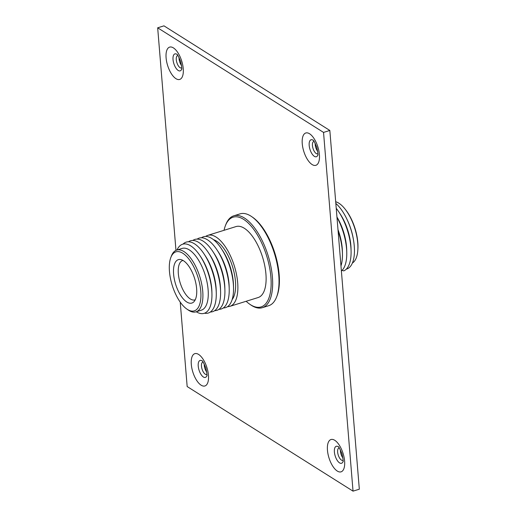 <?xml version="1.0" encoding="UTF-8"?>
<svg xmlns="http://www.w3.org/2000/svg" width="517" height="517" viewBox="0 0 517 517"><rect width="100%" height="100%" fill="white"/><g stroke="black" fill="none" stroke-linecap="round" stroke-linejoin="round"><path stroke-width="0.78" d="M317.89 153.736A6.508 2.844 72.7 0 1 317.671 153.833A6.508 2.844 72.7 0 1 316.223 153.536A6.508 2.844 72.7 0 1 312.442 145.542A6.508 2.844 72.7 0 1 313.8 141.406A6.508 2.844 72.7 0 1 314.039 141.361M181.732 67.869A6.508 2.844 72.7 0 1 181.512 67.96A6.508 2.844 72.7 0 1 180.065 67.662A6.508 2.844 72.7 0 1 176.284 59.675A6.508 2.844 72.7 0 1 177.641 55.539A6.508 2.844 72.7 0 1 177.88 55.487M343.094 460.272A6.508 2.844 72.7 0 1 342.874 460.369A6.508 2.844 72.7 0 1 341.427 460.072A6.508 2.844 72.7 0 1 337.64 452.078A6.508 2.844 72.7 0 1 339.003 447.942A6.508 2.844 72.7 0 1 339.242 447.896M315.202 143.332A6.508 2.844 -107.3 0 0 315.221 144.676A6.508 2.844 -107.3 0 0 317.729 151.455M179.044 57.458A6.508 2.844 -107.3 0 0 179.063 58.809A6.508 2.844 -107.3 0 0 181.57 65.588M340.399 449.861A6.508 2.844 -107.3 0 0 340.425 451.212A6.508 2.844 -107.3 0 0 342.933 457.991M206.936 374.405A6.508 2.844 72.7 0 1 206.716 374.495A6.508 2.844 72.7 0 1 205.268 374.198A6.508 2.844 72.7 0 1 201.481 366.204A6.508 2.844 72.7 0 1 202.845 362.074A6.508 2.844 72.7 0 1 203.084 362.023M204.241 363.994A6.508 2.844 -107.3 0 0 204.267 365.338A6.508 2.844 -107.3 0 0 206.774 372.124M180.226 302.135L187.167 386.548L353.033 491.15L323.539 132.417L157.672 27.808L175.967 250.383M353.033 491.15L359.328 489.192L329.833 130.452L163.967 25.85L157.672 27.808M323.539 132.417L329.833 130.452M227.545 306.659A37.166 16.227 -107.3 0 0 229.91 306.335L258.138 297.54A37.166 16.227 -107.3 0 0 265.919 273.926A37.166 16.227 -107.3 0 0 236.036 226.569L207.802 235.358A37.166 16.227 -107.3 0 0 205.676 236.431M229.91 306.335A37.166 16.227 -107.3 0 0 237.684 282.721A37.166 16.227 -107.3 0 0 207.802 235.358M232.127 299.595A32.784 14.314 -107.3 0 0 235.461 281.319A32.784 14.314 -107.3 0 0 213.456 239.649M223.318 307.945A37.108 16.201 -107.3 0 0 233.529 287.51L233.471 285.054A32.784 14.314 -107.3 0 0 233.303 281.991A32.784 14.314 -107.3 0 0 222.814 250.855L221.47 248.793A37.108 16.201 -107.3 0 0 201.468 237.768M233.529 287.51A37.108 16.201 -107.3 0 0 233.341 284.046A37.108 16.201 -107.3 0 0 221.47 248.793M219.008 309.302A37.114 16.208 -107.3 0 0 229.212 288.861L229.154 286.405A32.791 14.314 -107.3 0 0 228.986 283.342A32.791 14.314 -107.3 0 0 218.497 252.193L217.153 250.138A37.114 16.208 -107.3 0 0 197.145 239.112M229.212 288.861A37.114 16.208 -107.3 0 0 229.025 285.39A37.114 16.208 -107.3 0 0 217.153 250.138M214.691 310.652A37.121 16.208 -107.3 0 0 224.901 290.211L224.837 287.749A32.797 14.321 -107.3 0 0 224.675 284.686A32.797 14.321 -107.3 0 0 214.18 253.537L212.836 251.475A37.121 16.208 -107.3 0 0 192.822 240.45M224.901 290.211A37.121 16.208 -107.3 0 0 224.714 286.741A37.121 16.208 -107.3 0 0 212.836 251.475M210.374 312.003A37.134 16.214 -107.3 0 0 220.585 291.556L220.526 289.1A32.804 14.321 -107.3 0 0 220.358 286.037A32.804 14.321 -107.3 0 0 209.863 254.875L208.519 252.819A37.134 16.214 -107.3 0 0 188.505 241.788M220.585 291.556A37.134 16.214 -107.3 0 0 220.397 288.085A37.134 16.214 -107.3 0 0 208.519 252.819M204.551 313.205A37.14 16.214 -107.3 0 0 216.268 292.906L216.209 290.444A32.81 14.327 -107.3 0 0 216.041 287.381A32.81 14.327 -107.3 0 0 205.546 256.219L204.202 254.157A37.14 16.214 -107.3 0 0 183.031 244.102M216.268 292.906A37.14 16.214 -107.3 0 0 216.08 289.436A37.14 16.214 -107.3 0 0 204.202 254.157M196.26 311.764A36.203 15.807 -107.3 0 0 211.938 293.714L211.892 291.795A32.817 14.327 -107.3 0 0 211.731 288.725A32.817 14.327 -107.3 0 0 201.229 257.556L200.176 255.947A36.203 15.807 -107.3 0 0 177.027 249.995M211.938 293.714A36.203 15.807 -107.3 0 0 211.757 290.334A36.203 15.807 -107.3 0 0 200.176 255.947M186.921 309.114L188.246 310.026A32.345 14.121 -107.3 0 0 195.982 311.848L201.352 310.168A32.338 14.121 -107.3 0 0 208.105 289.623A32.338 14.121 -107.3 0 0 182.12 248.418L176.749 250.086A32.345 14.121 -107.3 0 0 171.411 255.973L170.836 257.479A30.904 13.494 -107.3 0 0 169.46 271.483A30.904 13.494 -107.3 0 0 186.921 309.114A30.904 13.494 -107.3 0 0 200.77 291.226A30.904 13.494 -107.3 0 0 187.477 257.369A30.904 13.494 -107.3 0 0 170.836 257.479M195.982 311.848A32.345 14.121 -107.3 0 0 202.742 291.304A32.345 14.121 -107.3 0 0 176.749 250.086M196.628 288.615A22.729 9.926 -107.3 0 0 180.86 259.586A22.729 9.926 -107.3 0 0 173.602 274.094A22.729 9.926 -107.3 0 0 181.9 297.165A22.729 9.926 -107.3 0 0 193.972 301.689A22.729 9.926 -107.3 0 0 196.628 288.615M183.012 260.452A20.602 8.996 -107.3 0 0 182.779 260.51A20.602 8.996 -107.3 0 0 178.333 273.635A20.602 8.996 -107.3 0 0 195.032 299.841A20.602 8.996 -107.3 0 0 195.252 299.757M246.15 301.275A46.995 20.518 -107.3 0 0 249.795 304.242L250.81 304.94A48.1 21.003 -107.3 0 0 262.345 307.68L268.704 305.702A48.1 21.003 -107.3 0 0 276.64 296.9L277.08 295.75A46.995 20.518 -107.3 0 0 279.154 274.495A46.995 20.518 -107.3 0 0 252.645 217.289L251.63 216.591A48.1 21.003 -107.3 0 0 240.101 213.851L233.736 215.835A48.1 21.003 -107.3 0 0 225.8 224.637L225.36 225.787A46.995 20.518 -107.3 0 0 224.048 230.304M276.64 296.9A48.1 21.003 -107.3 0 0 278.766 275.141A48.1 21.003 -107.3 0 0 251.63 216.591M262.345 307.68A48.1 21.003 -107.3 0 0 272.407 277.125A48.1 21.003 -107.3 0 0 233.736 215.835M249.795 304.242A46.995 20.518 -107.3 0 0 270.895 277.067A46.995 20.518 -107.3 0 0 250.661 225.561A46.995 20.518 -107.3 0 0 225.36 225.787M352.387 263.056A32.468 14.179 -107.3 0 0 357.854 249.653L357.913 248.612A30.968 13.52 -107.3 0 0 357.803 242.35A30.968 13.52 -107.3 0 0 345.944 210.193L345.304 209.372A32.468 14.179 -107.3 0 0 335.695 201.74M357.854 249.653A32.468 14.179 -107.3 0 0 357.738 243.087A32.468 14.179 -107.3 0 0 345.304 209.372M346.435 269.008L346.59 269.06A36.274 15.84 -107.3 0 0 354.255 245.989A36.274 15.84 -107.3 0 0 353.525 240.198L353.337 239.067A32.468 14.179 -107.3 0 0 347.598 220.643L347.114 219.609A36.274 15.84 -107.3 0 0 335.837 203.427M353.525 240.198A36.274 15.84 -107.3 0 0 347.114 219.609M342.118 270.352L343.753 270.895A37.218 16.253 -107.3 0 0 351.082 251.126L351.024 248.651A32.894 14.36 -107.3 0 0 350.856 245.433A32.894 14.36 -107.3 0 0 340.257 214.077L338.893 212.002A37.218 16.253 -107.3 0 0 336.237 208.325M351.082 251.126A37.218 16.253 -107.3 0 0 350.888 247.488A37.218 16.253 -107.3 0 0 338.893 212.002M341.394 271.031A37.218 16.253 -107.3 0 0 346.758 252.47L346.707 249.995A32.894 14.36 -107.3 0 0 346.539 246.777A32.894 14.36 -107.3 0 0 336.955 217.017M346.758 252.47A37.218 16.253 -107.3 0 0 346.571 248.832A37.218 16.253 -107.3 0 0 336.974 217.321M340.974 265.958A37.218 16.253 -107.3 0 0 342.441 253.815L342.39 251.34A32.894 14.36 -107.3 0 0 342.222 248.128A32.894 14.36 -107.3 0 0 337.982 229.574M342.441 253.815A37.218 16.253 -107.3 0 0 342.254 250.176A37.218 16.253 -107.3 0 0 338.099 230.976M317.774 155.184A8.892 3.884 72.7 0 1 314.355 156.341A8.892 3.884 72.7 0 1 309.185 145.419A8.892 3.884 72.7 0 1 313.024 140.178A8.892 3.884 72.7 0 1 313.115 140.236M309.567 133.761A16.925 7.387 -107.3 0 0 302.258 143.739A16.925 7.387 -107.3 0 0 312.094 164.535A16.925 7.387 -107.3 0 0 319.403 154.557A16.925 7.387 -107.3 0 0 309.567 133.761M181.616 69.317A8.892 3.884 72.7 0 1 178.197 70.467A8.892 3.884 72.7 0 1 173.027 59.545A8.892 3.884 72.7 0 1 176.866 54.304A8.892 3.884 72.7 0 1 176.956 54.369M173.408 47.894A16.925 7.387 -107.3 0 0 166.099 57.872A16.925 7.387 -107.3 0 0 175.935 78.662A16.925 7.387 -107.3 0 0 183.244 68.683A16.925 7.387 -107.3 0 0 173.408 47.894M342.971 461.72A8.892 3.884 72.7 0 1 339.553 462.877A8.892 3.884 72.7 0 1 334.389 451.955A8.892 3.884 72.7 0 1 338.228 446.714A8.892 3.884 72.7 0 1 338.318 446.772M334.764 440.297A16.925 7.387 -107.3 0 0 327.461 450.275A16.925 7.387 -107.3 0 0 337.297 471.065A16.925 7.387 -107.3 0 0 344.606 461.086A16.925 7.387 -107.3 0 0 334.764 440.297M206.813 375.853A8.892 3.884 72.7 0 1 203.394 377.003A8.892 3.884 72.7 0 1 198.231 366.081A8.892 3.884 72.7 0 1 202.069 360.84A8.892 3.884 72.7 0 1 202.16 360.898M198.606 354.429A16.925 7.387 -107.3 0 0 191.303 364.407A16.925 7.387 -107.3 0 0 201.139 385.197A16.925 7.387 -107.3 0 0 208.448 375.219A16.925 7.387 -107.3 0 0 198.606 354.429M202.218 360.944L202.134 360.879C202.321 360.246 203.562 362.617 205.856 368.001C206.987 373.578 207.304 376.202 206.806 375.885L206.839 375.781M338.377 446.811L338.292 446.753C338.48 446.113 339.721 448.485 342.015 453.868C343.146 459.445 343.462 462.069 342.965 461.752L342.997 461.655M177.014 54.408L176.93 54.343C177.118 53.71 178.359 56.082 180.653 61.465C181.784 67.042 182.1 69.666 181.603 69.349L181.641 69.246M313.179 140.275L313.095 140.217C313.276 139.577 314.517 141.949 316.811 147.332C317.942 152.909 318.265 155.539 317.761 155.216L317.8 155.119"/></g></svg>
